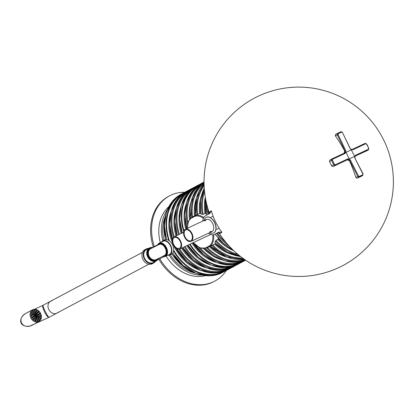 <?xml version="1.0" encoding="UTF-8"?>
<svg xmlns="http://www.w3.org/2000/svg" width="414" height="414" viewBox="0 0 414 414"><rect width="100%" height="100%" fill="white"/><g stroke="black" fill="none" stroke-linecap="round" stroke-linejoin="round"><path stroke-width="0.62" d="M346.052 152.295L349.261 158.992L350.544 160.29L358.529 176.09L359.243 176.431L362.747 174.791L362.907 174.04L354.922 158.236L354.653 156.461L351.305 149.832L346.052 152.295L345.1 152.171L344.929 150.82L344.65 150.965A94.609 57.81 -115.1 0 0 335.361 135.859L335.547 134.431L337.55 133.365M351.305 149.832L351.124 149.345M331.645 165.931L333.72 164.829L335.128 165.517A0.611 0.383 -115.1 0 0 335.195 164.788L334.496 164.441L332.339 160.058L332.499 159.307A0.611 0.383 64.9 0 0 331.893 158.94L329.932 159.98L329.487 161.548A91.473 55.895 64.9 0 1 331.645 165.931L333.213 166.537A94.609 2.324 -26.2 0 1 347.382 159.799L348.811 159.706L349.783 160.679L357.768 176.483L359.186 177.166L362.731 175.5M362.907 174.04L362.726 175.505L360.62 176.628A91.473 2.246 153.8 0 0 357.116 178.268L355.849 177.502A94.609 57.81 -115.1 0 0 349.504 160.829L347.382 159.799M344.148 153.227L344.65 150.965M337.638 133.318L341.12 131.688A0.611 0.373 64.9 0 1 341.726 132.071L338.222 133.712A0.611 0.373 64.9 0 0 337.627 133.324A0.611 0.373 64.9 0 1 337.627 133.324L335.547 134.431M365.759 143.72A0.611 0.362 -115.2 0 0 365.179 143.337L352.324 149.371A0.611 0.362 64.8 0 1 352.899 149.759L365.759 143.72L366.473 144.056L368.858 148.341L368.439 149.899L366.488 150.939L368.45 149.894M355.383 156.052A94.609 2.324 -26.2 0 1 366.488 150.939M209.52 213.272L209.525 212.056A93.921 2.303 153.8 0 1 211.378 210.804A39.718 24.266 -115.1 0 0 221.961 232.306A93.921 2.303 -26.2 0 0 220.108 233.558L219.032 232.792M354.539 156.409L349.287 158.872M344.443 153.071L345.1 152.171M368.631 148.44L368.455 149.2A0.611 0.362 64.8 0 1 368.403 149.92L355.538 155.959L354.901 156.658M342.528 132.376L341.131 131.683L337.627 133.324L337.275 134.84L344.929 150.82L345.7 150.448L345.933 152.238L345.033 153.444L332.499 159.307M331.914 158.929L344.422 153.076L331.857 158.955L331.562 160.446L332.339 160.058M335.195 164.788L347.729 158.924L349.261 158.992L348.811 159.706M368.455 149.2L355.595 155.24L354.653 156.461L354.834 156.885M202.829 221.04A10.386 6.345 -115.1 0 1 205.479 215.756L209.758 213.479L211.378 210.804M208.537 233.206A10.386 6.345 -115.1 0 0 214.473 234.474A10.386 6.345 -115.1 0 0 214.649 234.386L218.928 232.109L221.961 232.306M214.649 234.386L217.774 232.916A1.832 1.822 -129.1 0 1 220.108 233.558M209.272 213.738A1.832 1.822 50.9 0 0 209.525 212.056M206.296 217.257A8.673 5.299 64.9 0 1 206.384 217.215A8.673 5.299 64.9 0 1 214.861 222.82A8.673 5.299 64.9 0 1 213.743 232.922A8.673 5.299 64.9 0 1 213.655 232.963M204.004 220.491A8.673 5.299 64.9 0 1 206.058 217.371A8.673 5.299 64.9 0 1 206.208 217.298A8.673 5.299 64.9 0 1 214.685 222.903A8.673 5.299 64.9 0 1 213.572 233.004A8.673 5.299 64.9 0 1 209.707 232.658M204.78 221.014A6.717 4.104 64.9 0 1 206.089 219.513A6.717 4.104 64.9 0 1 206.203 219.456A6.717 4.104 64.9 0 1 212.775 223.798A6.717 4.104 64.9 0 1 211.906 231.628A6.717 4.104 64.9 0 1 209.8 231.721M212.206 231.462A6.717 4.104 64.9 0 1 210.416 231.436M205.396 220.729A6.717 4.104 64.9 0 1 206.519 219.332M191.449 233.589A5.915 3.612 64.9 0 1 190.766 240.643A5.915 3.612 64.9 0 1 184.986 236.824A5.915 3.612 64.9 0 1 185.751 229.936A5.915 3.612 64.9 0 1 191.449 233.589M191.884 233.361A6.717 4.104 64.9 0 1 191.113 241.372A6.717 4.104 64.9 0 1 184.541 237.031A6.717 4.104 64.9 0 1 185.405 229.206A6.717 4.104 64.9 0 1 191.884 233.361M184.867 192.262A48.257 38.181 62 0 0 169.533 195.879L168.539 196.407A48.257 38.181 62 0 0 153.299 246.998M158.805 259.262A48.257 38.181 62 0 0 213.883 281.608L214.871 281.085A48.257 38.181 62 0 0 226.442 270.383M169.533 195.879A48.257 38.181 62 0 0 154.303 246.511M159.814 258.776A48.257 38.181 62 0 0 214.871 281.085M168.777 206.731A39.708 31.417 62 0 0 160.29 242.594M166.092 256.064A39.708 31.417 62 0 0 205.453 275.646M167.297 209.903A39.708 31.417 62 0 0 162.816 240.746M169.093 255.241A39.708 31.417 62 0 0 201.996 275.103M165.326 216.418A38.176 30.206 62 0 0 163.949 240.208M170.247 254.796A38.176 30.206 62 0 0 195.486 273.1M206.198 213.691L205.028 213.479L203.16 214.354L200.78 213.909L200.888 213.645L200.78 213.909A44.288 35.04 62 0 1 204.252 188.194M210.783 246.128L215.482 243.774A40.624 32.142 -118 0 0 220.921 248.234M187.542 228.207A16.493 10.076 64.9 0 1 191.729 217.981L194.088 216.729A0.611 0.481 -118 0 1 194.259 215.973A17.103 10.453 64.9 0 1 194.549 215.829L200.386 213.096M240.643 256.582A44.288 35.04 62 0 1 214.923 242.645L215.218 242.764L214.923 242.645L215.43 241.062L215.973 240.384L217.836 239.509L218.369 238.314M174.289 237.6A5.915 3.612 -115.1 0 0 173.668 244.519A5.915 3.612 -115.1 0 0 179.412 248.26A5.915 3.612 -115.1 0 0 180.173 241.372A5.915 3.612 -115.1 0 0 174.392 237.548A5.915 3.612 -115.1 0 0 174.289 237.6M173.932 236.875A6.717 4.104 -115.1 0 0 173.228 244.741A6.717 4.104 -115.1 0 0 179.754 248.99A6.717 4.104 -115.1 0 0 180.618 241.16A6.717 4.104 -115.1 0 0 174.046 236.818A6.717 4.104 -115.1 0 0 173.932 236.875M145.097 249.585A7.944 6.282 62 0 0 144.869 249.699A7.944 6.282 62 0 0 143.053 259.661A7.944 6.282 62 0 0 152.331 263.718L153.651 263.014A7.944 6.282 62 0 0 155.498 261.343M148.61 248.4A7.944 6.282 62 0 0 146.416 248.881A7.944 6.282 62 0 0 146.189 248.995A7.944 6.282 62 0 0 144.372 258.957A7.944 6.282 62 0 0 153.651 263.014M146.685 249.43A7.328 5.801 62 0 0 146.478 249.533A7.328 5.801 62 0 0 144.802 258.729A7.328 5.801 62 0 0 153.366 262.476L156.332 260.898A7.328 5.801 62 0 0 158.567 258.362M152.895 247.536A7.328 5.801 62 0 0 149.651 247.851A7.328 5.801 62 0 0 149.444 247.955A7.328 5.801 62 0 0 147.767 257.151A7.328 5.801 62 0 0 156.332 260.898M152 247.996A6.717 5.315 62 0 0 150.034 248.348M158.283 258.507A6.717 5.315 -118 0 1 156.637 260.044A6.717 5.315 -118 0 1 148.786 256.608A6.717 5.315 -118 0 1 150.323 248.177L149.733 248.493A6.717 5.315 62 0 0 148.196 256.923A6.717 5.315 62 0 0 156.047 260.359M156.337 260.189A6.717 5.315 62 0 0 157.698 258.802M150.323 248.177A6.717 5.315 -118 0 1 152.616 247.681M162.987 256.183A6.717 4.104 -115.1 0 0 164.777 256.007A6.717 4.104 -115.1 0 0 165.553 247.991A6.717 4.104 -115.1 0 0 159.074 243.841A6.717 4.104 -115.1 0 0 157.775 245.129M165.305 255.759A6.717 4.104 -115.1 0 0 166.076 247.748A6.717 4.104 -115.1 0 0 159.597 243.592L159.074 243.841M159.343 243.732A6.717 4.104 -115.1 0 0 158.308 244.876M163.504 255.935A6.717 4.104 -115.1 0 0 165.031 255.868M162.816 256.266A7.328 4.482 -115.1 0 0 165.564 256.313A7.328 4.482 -115.1 0 0 166.506 247.774A7.328 4.482 -115.1 0 0 159.338 243.039A7.328 4.482 -115.1 0 0 157.615 245.212M165.564 256.313L169.502 254.465A7.328 4.482 -115.1 0 0 170.351 245.725A7.328 4.482 -115.1 0 0 163.282 241.191L159.338 243.039M167.815 255.257A7.944 4.854 -115.1 0 0 169.761 255.019A7.944 4.854 -115.1 0 0 170.785 245.771A7.944 4.854 -115.1 0 0 163.023 240.637A7.944 4.854 -115.1 0 0 161.589 241.983M169.761 255.019L171.515 254.201A7.944 4.854 -115.1 0 0 172.534 244.948A7.944 4.854 -115.1 0 0 164.772 239.82L163.023 240.637M163.934 255.728A6.717 4.104 -115.1 0 0 165.238 255.728M159.581 243.665A6.717 4.104 -115.1 0 0 158.748 244.669M161.129 243.727A6.106 3.731 -115.1 0 0 160.296 243.939A6.106 3.731 -115.1 0 0 160.192 243.991M159.23 244.446A6.106 3.731 64.9 0 1 159.333 244.395A6.106 3.731 64.9 0 1 165.305 248.338A6.106 3.731 64.9 0 1 164.518 255.454L165.481 255.003A6.106 3.731 -115.1 0 0 166.18 254.501M150.784 248.633A6.106 4.833 62 0 0 150.613 248.721L149.687 249.212A6.106 4.833 62 0 0 148.295 250.465M153.61 260.453A6.106 4.833 62 0 0 155.426 259.997L156.352 259.506A6.106 4.833 62 0 1 149.216 256.38A6.106 4.833 62 0 1 150.613 248.721L160.296 243.939M156.161 260.261A6.717 5.315 62 0 0 157.377 258.967A6.717 5.315 -118 0 1 156.161 260.261M151.659 248.172A6.717 5.315 62 0 0 149.878 248.452A6.717 5.315 -118 0 1 151.659 248.172M47.983 306.391A6.717 5.315 -118 0 1 50.472 301.32A6.717 5.315 62 0 0 48.873 309.625A6.717 5.315 62 0 0 56.594 313.279A6.717 5.315 62 0 0 56.785 313.181A6.717 5.315 -118 0 1 51.119 312.363A6.717 5.315 -118 0 1 47.983 306.391M156.792 259.273A6.412 5.077 -118 0 1 155.571 260.266A6.412 5.077 -118 0 1 154.945 260.53M148.973 249.311A6.412 5.077 -118 0 1 149.547 248.938A6.412 5.077 -118 0 1 151.058 248.483M148.802 264.215L49.043 317.295C48.107 317.786 42.005 305.46 43.077 305.253L50.472 301.32A6.717 5.315 62 0 1 52.014 300.843M56.785 313.181A6.717 5.315 62 0 0 58.043 312.166M26.475 313.041L25.989 313.294C15.944 318.449 22.439 330.398 32.406 325.094L38.859 321.662C41.798 319.479 42.223 316.436 40.137 312.544C37.938 309.568 35.413 308.653 32.546 309.801A6.717 5.315 62 0 0 30.89 317.988A6.717 5.315 62 0 0 38.668 321.761A6.717 5.315 62 0 0 38.859 321.662M30.279 325.906L49.043 317.295C47.129 318.268 40.97 305.874 43.061 305.258L34.497 309.274M37.695 316.358A0.611 0.481 62 0 0 36.82 316.767A0.611 0.481 62 0 0 37.695 316.358M37.12 318.48A0.611 0.481 62 0 0 36.246 318.889A0.611 0.481 62 0 0 37.12 318.48M35.977 319.805A0.611 0.481 62 0 0 35.097 320.213A0.611 0.481 62 0 0 35.977 319.805M34.253 318.733A0.611 0.481 62 0 0 33.374 319.142A0.611 0.481 62 0 0 34.253 318.733M35.423 317.962A0.611 0.481 62 0 0 34.548 318.371A0.611 0.481 62 0 0 35.423 317.962M36.51 316.912A0.611 0.481 62 0 0 35.635 317.321A0.611 0.481 62 0 0 36.51 316.912M37.653 314.795A0.611 0.481 62 0 0 36.779 315.209A0.611 0.481 62 0 0 37.653 314.795M39.216 316.187A0.611 0.481 62 0 0 38.342 316.596A0.611 0.481 62 0 0 39.216 316.187M40.344 317.755A0.611 0.481 62 0 0 39.465 318.164A0.611 0.481 62 0 0 40.344 317.755M40.562 315.773A0.611 0.481 62 0 0 39.687 316.187A0.611 0.481 62 0 0 40.562 315.773M39.977 313.709A0.611 0.481 62 0 0 39.097 314.123A0.611 0.481 62 0 0 39.977 313.709M38.812 314.252A0.611 0.481 62 0 0 37.938 314.666A0.611 0.481 62 0 0 38.812 314.252M39.356 319.261A0.611 0.481 62 0 0 38.476 319.67A0.611 0.481 62 0 0 39.356 319.261M38.569 317.802A0.611 0.481 62 0 0 37.69 318.211A0.611 0.481 62 0 0 38.569 317.802M37.793 319.991A0.611 0.481 62 0 0 36.918 320.4A0.611 0.481 62 0 0 37.793 319.991M32.97 316.995A0.611 0.481 62 0 0 32.095 317.403A0.611 0.481 62 0 0 32.97 316.995M34.129 316.451A0.611 0.481 62 0 0 33.255 316.86A0.611 0.481 62 0 0 34.129 316.451M35.288 315.908A0.611 0.481 62 0 0 34.414 316.317A0.611 0.481 62 0 0 35.288 315.908M36.473 315.354A0.611 0.481 62 0 0 35.594 315.763A0.611 0.481 62 0 0 36.473 315.354M36.432 313.791A0.611 0.481 62 0 0 35.557 314.205A0.611 0.481 62 0 0 36.432 313.791M37.519 312.741A0.611 0.481 62 0 0 36.644 313.15A0.611 0.481 62 0 0 37.519 312.741M38.693 311.97A0.611 0.481 62 0 0 37.814 312.384A0.611 0.481 62 0 0 38.693 311.97M36.97 310.904A0.611 0.481 62 0 0 36.096 311.312A0.611 0.481 62 0 0 36.97 310.904M35.821 312.223A0.611 0.481 62 0 0 34.947 312.637A0.611 0.481 62 0 0 35.821 312.223M35.149 310.712A0.611 0.481 62 0 0 34.274 311.121A0.611 0.481 62 0 0 35.149 310.712M35.252 314.35A0.611 0.481 62 0 0 34.372 314.759A0.611 0.481 62 0 0 35.252 314.35M34.378 312.901A0.611 0.481 62 0 0 33.503 313.315A0.611 0.481 62 0 0 34.378 312.901M33.591 311.442A0.611 0.481 62 0 0 32.716 311.856A0.611 0.481 62 0 0 33.591 311.442M33.731 314.516A0.611 0.481 62 0 0 32.851 314.93A0.611 0.481 62 0 0 33.731 314.516M32.602 312.948A0.611 0.481 62 0 0 31.728 313.357A0.611 0.481 62 0 0 32.602 312.948M32.38 314.93A0.611 0.481 62 0 0 31.505 315.339A0.611 0.481 62 0 0 32.38 314.93M32.106 315.716A0.611 0.481 62 0 0 31.552 314.676M35.676 312.71L34.874 312.394M33.41 312.073L32.83 312.021M37.069 320.607L37.467 319.955M38.078 318.563L38.269 317.797M38.357 316.627L38.3 316.068M37.42 317.14A0.611 0.481 62 0 0 36.867 316.099M36.846 319.266A0.611 0.481 62 0 0 36.292 318.226M35.702 320.586A0.611 0.481 62 0 0 35.149 319.546M33.979 319.52A0.611 0.481 62 0 0 33.425 318.48M35.154 318.749A0.611 0.481 62 0 0 34.6 317.709M36.241 317.693A0.611 0.481 62 0 0 35.687 316.653M37.379 315.582A0.611 0.481 62 0 0 36.825 314.542M38.942 316.974A0.611 0.481 62 0 0 38.388 315.934M40.07 318.542A0.611 0.481 62 0 0 39.516 317.502M40.293 316.56A0.611 0.481 62 0 0 39.739 315.52M39.703 314.495A0.611 0.481 62 0 0 39.149 313.455M38.543 315.038A0.611 0.481 62 0 0 37.99 313.998M39.082 320.043A0.611 0.481 62 0 0 38.528 319.003M38.295 318.583A0.611 0.481 62 0 0 37.741 317.543M37.524 320.778A0.611 0.481 62 0 0 36.97 319.737M32.696 317.781A0.611 0.481 62 0 0 32.142 316.736M33.855 317.233A0.611 0.481 62 0 0 33.301 316.192M35.014 316.689A0.611 0.481 62 0 0 34.46 315.649M36.199 316.136A0.611 0.481 62 0 0 35.645 315.095M36.158 314.578A0.611 0.481 62 0 0 35.604 313.538M37.244 313.527A0.611 0.481 62 0 0 36.691 312.487M38.419 312.756A0.611 0.481 62 0 0 37.865 311.716M36.696 311.685A0.611 0.481 62 0 0 36.142 310.645M35.552 313.01A0.611 0.481 62 0 0 34.999 311.97M34.874 311.499A0.611 0.481 62 0 0 34.321 310.459M34.978 315.132A0.611 0.481 62 0 0 34.424 314.091M34.103 313.688A0.611 0.481 62 0 0 33.55 312.648M33.317 312.228A0.611 0.481 62 0 0 32.763 311.188M33.456 315.302A0.611 0.481 62 0 0 32.903 314.262M32.328 313.734A0.611 0.481 62 0 0 31.774 312.694M341.726 132.071L342.425 132.418L350.078 148.393L351.331 149.708L352.899 149.759M335.361 135.859L338.047 134.467L338.222 133.712M338.047 134.467L345.7 150.448M329.974 159.959L331.826 158.976M333.213 166.537L347.656 159.654A0.611 0.383 64.9 0 0 347.729 158.924M355.595 155.24A0.611 0.362 64.8 0 1 355.538 155.959L355.44 156.011M334.496 164.441L333.72 164.829L331.562 160.446L329.487 161.548M349.504 160.829L350.544 160.29M355.849 177.502L358.529 176.09M360.62 176.628L362.69 175.52A0.611 0.373 64.9 0 0 362.747 174.791M357.116 178.268L359.186 177.166A0.611 0.373 64.9 0 0 359.243 176.431M344.474 153.051L344.432 153.071A0.611 0.383 64.9 0 1 345.033 153.444M354.922 158.236L363.13 173.947M350.182 148.357L342.425 132.418M366.473 144.056L365.179 143.337A0.611 0.362 -115.2 0 0 365.169 143.342L352.314 149.376A0.611 0.362 64.8 0 1 352.314 149.376L351.269 149.33L350.078 148.393M218.928 232.109A95.737 2.349 153.8 0 0 217.774 232.916L214.473 234.474M194.642 272.743A41.447 32.794 -118 0 1 171.939 253.958M165.569 239.571A41.447 32.794 -118 0 1 165.145 217.324M205.028 213.479A41.234 32.623 -118 0 1 205.308 197.271M203.16 214.354A43.677 34.559 -118 0 1 204.568 191.858M202.301 214.374A44.288 35.04 -118 0 1 204.397 190.057M205.893 213.489A40.624 32.142 -118 0 1 205.235 206.514M229.19 246.071A44.288 35.04 -118 0 1 216.61 233.47M215.249 234.107A44.288 35.04 62 0 0 232.782 249.751M205.525 198.529A44.288 35.04 62 0 0 206.643 215.135M207.963 214.436A44.288 35.04 -118 0 1 206.57 203.564M193.943 243.468A44.288 35.04 62 0 0 243.018 261.607L244.332 260.908A44.288 35.04 -118 0 1 198.549 247.241M186.885 228.512L184.835 214.669L186.766 201.654L192.489 190.849L201.406 183.418A44.288 35.04 62 0 0 186.993 228.461M187.485 224.559A44.288 35.04 -118 0 1 202.725 182.714L201.406 183.418M221.971 259.925A41.234 32.623 -118 0 1 203.647 248.716M242.185 261.239A43.677 34.559 -118 0 1 200.386 248.095M189.467 219.337A41.234 32.623 -118 0 1 191.051 201.815M187.93 222.484A43.677 34.559 -118 0 1 201.245 184.313M210.762 253.637A40.624 32.142 -118 0 1 204.77 248.638M190.228 218.463A40.624 32.142 -118 0 1 190 214.623M205.24 248.55A44.288 35.04 62 0 0 245.507 260.116L235.535 262.233L224.905 260.892L214.483 256.209L205.106 248.581M245.311 259.982A44.288 35.04 -118 0 1 206.746 248.043M190.368 218.328L192.458 197.204L197.199 188.618L204.035 182.181A44.288 35.04 62 0 0 190.466 218.24M191.754 217.309A44.288 35.04 -118 0 1 204.035 182.424M227.053 257.218A41.234 32.623 -118 0 1 209.474 246.76M244.612 259.5A43.677 34.559 -118 0 1 207.564 247.655M194.461 215.87A41.234 32.623 -118 0 1 196.127 199.108M192.557 216.879A43.677 34.559 -118 0 1 204.045 183.273M195.279 215.487A40.624 32.142 -118 0 1 195.077 211.921M215.839 250.936A40.624 32.142 -118 0 1 210.296 246.377M204.055 183.832A44.288 35.04 62 0 0 195.522 215.373M196.852 214.747A44.288 35.04 -118 0 1 204.076 184.634M210.638 246.175A44.288 35.04 62 0 0 244.156 259.18L226.717 257.094L210.535 246.237M243.499 258.714A44.288 35.04 -118 0 1 211.952 245.471M199.574 213.474A41.234 32.623 -118 0 1 201.204 196.407M197.659 214.369A43.677 34.559 -118 0 1 204.118 185.793M232.13 254.517A41.234 32.623 -118 0 1 214.675 244.177M242.557 258.031A43.677 34.559 -118 0 1 212.76 245.072M200.386 213.091A40.624 32.142 -118 0 1 200.159 209.215M239.178 255.417A44.288 35.04 -118 0 1 215.43 241.062M233.708 250.636A41.234 32.623 -118 0 1 217.836 239.509M237.781 254.268A43.677 34.559 -118 0 1 215.973 240.384M225.997 245.528A40.624 32.142 -118 0 1 218.349 238.811M226.282 242.775A43.677 34.559 -118 0 1 217.397 233.098M208.739 214.022A43.677 34.559 -118 0 1 207.678 207.823M172.742 253.166A44.288 35.04 62 0 0 222.572 272.49L224.155 271.646A44.288 35.04 -118 0 1 173.569 251.081M166.537 239.556L164.43 225.656L166.33 212.589L172.043 201.742L180.959 194.295A44.288 35.04 62 0 0 166.614 239.561M168.715 240.368A44.288 35.04 -118 0 1 182.543 193.457A44.288 35.04 -118 0 1 184.39 192.557L180.959 194.295M225.925 270.616A44.288 35.04 -118 0 1 224.155 271.646L225.93 270.616M201.659 270.73A41.234 32.623 -118 0 1 173.497 245.269M172.752 243.582A41.234 32.623 -118 0 1 170.734 212.625M223.57 271.532A43.92 34.75 -118 0 1 173.668 250.222M169.424 240.876A43.92 34.75 -118 0 1 182.31 194M190.45 264.448A40.624 32.142 -118 0 1 175.955 248.203M172.25 239.872A40.624 32.142 -118 0 1 169.688 225.433M177.026 248.85A44.288 35.04 62 0 0 227.783 269.716L229.097 269.012A44.288 35.04 -118 0 1 178.972 249.212M172.405 239.018L169.642 224.579L171.205 210.829L176.933 199.367L186.171 191.527A44.288 35.04 62 0 0 172.462 238.811M173.482 237.186A44.288 35.04 -118 0 1 187.49 190.823L189.405 189.891M206.736 268.029A41.234 32.623 -118 0 1 181.586 248.126M176.017 235.897A41.234 32.623 -118 0 1 175.815 209.924M226.95 269.343A43.677 34.559 -118 0 1 179.821 248.954M174.232 236.73A43.677 34.559 -118 0 1 186.01 192.422M195.527 261.746A40.624 32.142 -118 0 1 182.367 247.763M176.804 235.53A40.624 32.142 -118 0 1 174.765 222.732M182.916 247.505A44.288 35.04 62 0 0 232.859 267.014L234.179 266.311A44.288 35.04 -118 0 1 184.277 246.868M177.166 235.359L174.698 221.154L176.411 207.699L182.139 196.5L191.247 188.82A44.288 35.04 62 0 0 177.28 235.307M178.62 234.676A44.288 35.04 -118 0 1 192.567 188.122L194.42 187.221M210.84 265.038A41.234 32.623 -118 0 1 186.823 245.673M181.187 233.475A41.234 32.623 -118 0 1 180.587 208.19M231.809 266.735A43.677 34.559 -118 0 1 185.053 246.501M179.402 234.308A43.677 34.559 -118 0 1 190.895 189.85M181.969 233.108A40.624 32.142 -118 0 1 179.935 222.271M198.798 257.715A40.624 32.142 -118 0 1 187.604 245.311M188.013 245.114A44.288 35.04 62 0 0 237.807 264.38L239.39 263.537A44.288 35.04 -118 0 1 189.643 244.353M182.248 232.978L179.686 218.701L181.358 205.158L187.071 193.897L196.195 186.191A44.288 35.04 62 0 0 182.315 232.947M183.723 231.566A44.288 35.04 -118 0 1 197.778 185.348A44.288 35.04 -118 0 1 199.626 184.453M241.16 262.507A44.288 35.04 -118 0 1 239.39 263.537L241.165 262.507M216.895 262.626A41.234 32.623 -118 0 1 192.06 243.22M185.757 229.04A41.234 32.623 -118 0 1 185.969 204.516M238.806 263.423A43.92 34.75 -118 0 1 190.114 244.131M184.002 230.722A43.92 34.75 -118 0 1 197.545 185.896M205.686 256.338A40.624 32.142 -118 0 1 192.841 242.852M186.543 228.673A40.624 32.142 -118 0 1 184.923 217.324M212.724 234.852A16.493 10.076 64.9 0 1 208.651 246.314L206.286 247.572A16.493 10.076 64.9 0 1 193.385 242.599M194.088 216.729A16.493 10.076 64.9 0 1 203.372 218.281M191.729 217.981A0.611 0.481 -118 0 1 191.879 217.241L194.549 215.829A17.103 10.453 64.9 0 1 203.75 217.49M213.583 234.764A17.103 10.453 64.9 0 1 209.355 246.656L206.995 247.914A17.103 10.453 64.9 0 1 206.705 248.058L206.995 247.914A0.611 0.481 -118 0 1 206.286 247.572M215.301 243.872L209.355 246.656A0.611 0.481 -118 0 1 208.651 246.314M187.387 228.28L188.277 221.49L191.879 217.241A0.611 0.481 -118 0 1 191.894 217.231L194.223 215.994M31.655 317.61A6.106 4.833 62 0 0 40.556 319.277A6.106 4.833 62 0 0 35.889 309.786A6.106 4.833 62 0 0 31.655 317.61M218.985 232.865A94.682 94.682 0 0 0 346.244 263.687A94.682 94.682 0 0 0 382.608 137.898A94.682 94.682 0 0 0 258.533 96.069A94.682 94.682 0 0 0 209.453 213.365M355.145 158.148L354.927 156.771L355.486 155.985M366.7 143.958L368.858 148.341M217.769 232.927L219.053 232.797M209.531 213.236L208.956 214.064M195.449 273.085L182.393 265.902L171.831 254.025M165.45 239.597L163.815 227.705L165.315 216.465M213.132 216.212L211.036 217.195M206.203 219.456L185.405 229.206M219.13 228.243L216.739 229.361M211.906 231.628L191.113 241.372M186.171 191.527L187.49 190.823M191.247 188.82L192.567 188.122M196.195 186.191L199.626 184.447M237.807 264.38L225.144 267.703L211.383 265.255L198.399 257.379L187.946 245.15M222.572 272.49L209.898 275.812L196.132 273.354L183.148 265.467L172.69 253.228M205.473 198.244L206.534 215.192M200.655 213.841L200.49 200.236L204.247 188.122M215.13 234.164L223.296 243.308L232.989 249.952M214.913 242.806L227.11 252.235L240.7 256.623M195.418 215.42L196.443 197.871L204.055 183.811M204.035 182.062L202.725 182.714M244.332 260.908L245.611 260.183M243.018 261.607L230.417 264.939L216.739 262.564L203.807 254.833L193.348 242.78M234.179 266.311L235.959 265.281M232.859 267.014L220.108 270.347L206.27 267.853L193.25 259.888L182.802 247.562M229.097 269.012L230.94 267.941M227.783 269.716L214.664 273.059L200.459 270.259L187.216 261.746L176.819 248.752M193.25 242.661L200.009 247.95L206.705 248.058M183.599 232.342L174.046 236.818M210.4 234.624L179.754 248.99M146.189 248.995L144.869 249.699M149.444 247.955L146.478 249.533M164.239 256.582L157.713 259.78M156.233 260.23L157.667 258.822M157.76 244.798L152.357 247.448M151.369 248.167L151.747 248.126M164.518 255.454L156.352 259.506M142.488 252.349L50.472 301.32M32.546 309.801L26.149 313.207M25.989 313.294L24.923 313.957C22.206 316.011 20.798 318.206 20.7 320.539C20.514 323.608 22.382 325.528 26.299 326.299C30.558 326.367 31.666 325.332 32.059 325.259M37.017 320.55L37.4 319.882M37.948 318.506L38.124 317.657M35.63 312.886L34.921 312.57M33.358 312.177L32.944 312.13"/></g></svg>
